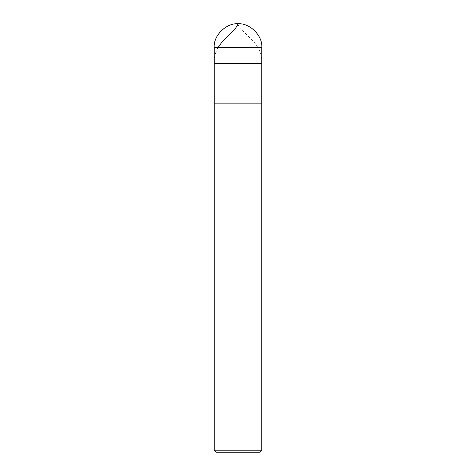 <?xml version="1.0" encoding="UTF-8"?>
<svg xmlns="http://www.w3.org/2000/svg" width="476" height="476" viewBox="0 0 476 476"><rect width="100%" height="100%" fill="white"/><g stroke="black" fill="none" stroke-linecap="round" stroke-linejoin="round"><path stroke-width="0.36" stroke-dasharray="2.38 1.78" d="M261.8 63.469L214.2 63.469L261.8 63.469M214.2 47.6L261.8 47.6L214.2 47.6M259.819 452.2L216.181 452.2L259.819 452.2M214.2 103.131L261.8 103.131L214.2 103.131M214.2 450.219L261.8 450.219L214.2 450.219M237.762 23.806C236.227 23.622 244.105 32.6 252.28 40.103C259.414 47.85 262.556 55.609 261.699 63.379M217.972 47.6L215.943 52.015L214.807 55.805L214.254 59.589L214.301 63.379"/><path stroke-width="0.71" d="M214.2 47.6C213.135 35.825 226.225 22.735 238 23.8C249.775 22.735 262.865 35.825 261.8 47.6L214.2 47.6L261.8 47.6L261.8 63.469L214.2 63.469L214.2 47.6L214.2 63.469L261.8 63.469L261.8 47.6C262.865 35.825 249.775 22.735 238 23.8C226.225 22.735 213.135 35.825 214.2 47.6M261.8 63.469L214.2 63.469L261.8 63.469L261.8 103.131L214.2 103.131L214.2 63.469L214.2 103.131L261.8 103.131L261.8 450.219L214.2 450.219L214.2 103.131L214.2 450.219L261.8 450.219L259.819 452.2L216.181 452.2L214.2 450.219L216.181 452.2L259.819 452.2L261.8 450.219L261.8 63.469M238.238 23.806L235.668 28.078L222.375 41.561L217.972 47.6"/></g></svg>
